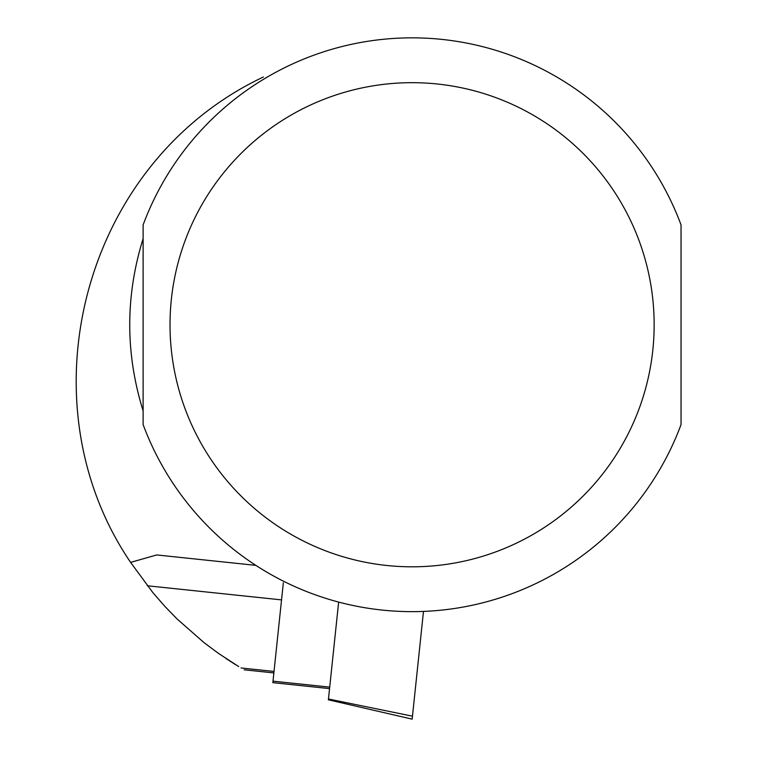 <?xml version="1.0" encoding="UTF-8"?>
<svg xmlns="http://www.w3.org/2000/svg" width="757" height="757" viewBox="0 0 757 757"><rect width="100%" height="100%" fill="white"/><g stroke="black" fill="none" stroke-linecap="round" stroke-linejoin="round"><path stroke-width="1.14" d="M143.12 238.635C125.284 296.044 125.284 353.443 143.12 410.852L143.12 238.635M156.727 554.947L255.847 565.365L156.727 554.947L130.601 562.385C21.253 401.513 82.399 162.49 263.389 76.996M681.045 238.635L681.045 410.852M681.045 224.905L681.045 424.582A286.894 286.894 0 0 1 143.12 424.582L143.12 224.905A286.894 286.894 0 0 1 681.045 224.905M130.601 562.385L152.961 592.75L164.733 606.243L177.204 619.094L204.116 642.702L218.48 653.405L238.692 666.576M235.418 664.58L225.955 658.524M283.345 582.767L272.842 682.653L273.003 681.168L329.702 687.129M423.485 611.41L412.47 716.188L328.453 699.004L328.377 699.809L338.644 602.08M328.377 699.809L412.158 719.15L412.47 716.188M681.045 424.582A286.894 286.894 0 0 1 143.12 424.582M654.152 324.744A242.07 242.07 0 0 1 291.048 534.376A242.07 242.07 0 0 1 291.048 115.111A242.07 242.07 0 0 1 654.152 324.744M241.038 667.977L274.025 671.44M147.35 585.776L281.538 599.885M273.864 672.926L244.161 669.803M272.842 682.653L329.55 688.615"/></g></svg>
